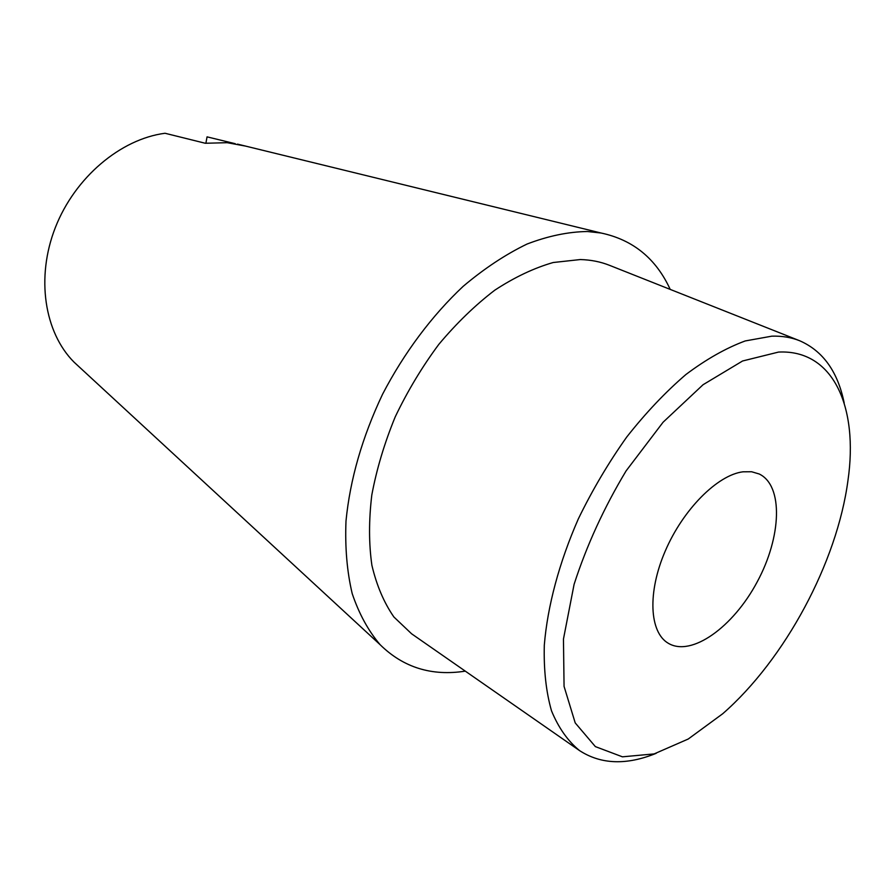 <?xml version="1.0" encoding="UTF-8"?>
<svg xmlns="http://www.w3.org/2000/svg" width="895" height="895" viewBox="0 0 895 895"><rect width="100%" height="100%" fill="white"/><g stroke="black" fill="none" stroke-linecap="round" stroke-linejoin="round"><path stroke-width="1.34" d="M778.549 352.071C833.536 349.352 858.518 407.393 847.979 480.346C837.127 562.306 784.993 659.436 722.679 713.774L688.233 739.024L654.133 753.914L622.439 756.823L595.365 746.609L575.216 722.914L564.063 686.398L563.458 639.064L574.109 584.278C586.706 545.368 604.047 507.554 626.131 470.848L663.083 422.227L703.056 384.727L742.581 360.987L778.549 352.071M844.198 403.052C837.843 371.693 822.975 350.907 799.571 340.704C791.214 337.381 781.973 335.871 771.837 336.162L745.211 340.95C726.102 348.021 706.345 359.197 685.928 374.502C665.488 392.044 645.765 412.875 626.757 436.995C608.566 462.625 592.445 489.878 578.394 518.764C559.174 562.519 547.494 606.295 544.305 645.183C543.679 670.019 546.084 691.913 551.51 710.843C558.502 727.792 567.844 741.038 579.546 750.603C600.981 764.464 626.522 765.382 656.169 753.333M742.962 471.81L751.587 471.743L759.184 473.981C783.606 485.649 781.48 537.123 757.17 581.94C733.251 626.97 691.533 657.187 668.308 643.281C649.401 632.385 647.286 592.49 665.298 550.928C683.131 509.356 717.555 474.943 742.962 471.81M579.546 750.603L411.588 633.783L393.901 616.991C383.989 602.693 376.65 585.475 371.895 565.304C368.796 543.701 368.774 520.264 371.805 495.002C376.65 469.114 384.458 443.059 395.232 416.835C407.561 391.048 422.093 366.883 438.818 344.362C456.506 323.252 475.156 305.195 494.79 290.181C514.591 277.226 534.069 267.997 553.199 262.515L580.318 259.55C590.778 259.83 600.467 261.743 609.383 265.278L799.571 340.704M205.906 143.178L207.047 136.857L235.251 143.703M245.789 146.142L227.162 142.685L205.268 143.256L165.027 133.266C120.657 139.027 74.979 177.333 55.367 227.498C35.688 277.64 44.47 332.56 74.039 362.139L380.185 644.758C368.348 630.897 359.018 613.836 352.194 593.575C347.014 571.659 344.944 547.471 345.996 521.013C350.068 479.44 362.251 437.185 382.557 394.259C404.16 352.708 432.061 315.476 463.174 286.333C484.307 268.5 505.608 254.404 527.065 244.033C548.232 235.944 568.359 231.771 587.444 231.514L601.171 233.036C633.022 239.804 656.024 258.588 670.21 289.398M79.979 367.632L74.039 362.139M465.299 671.138C431.782 676.351 403.41 667.558 380.185 644.758M237.488 144.117L601.171 233.036"/></g></svg>
